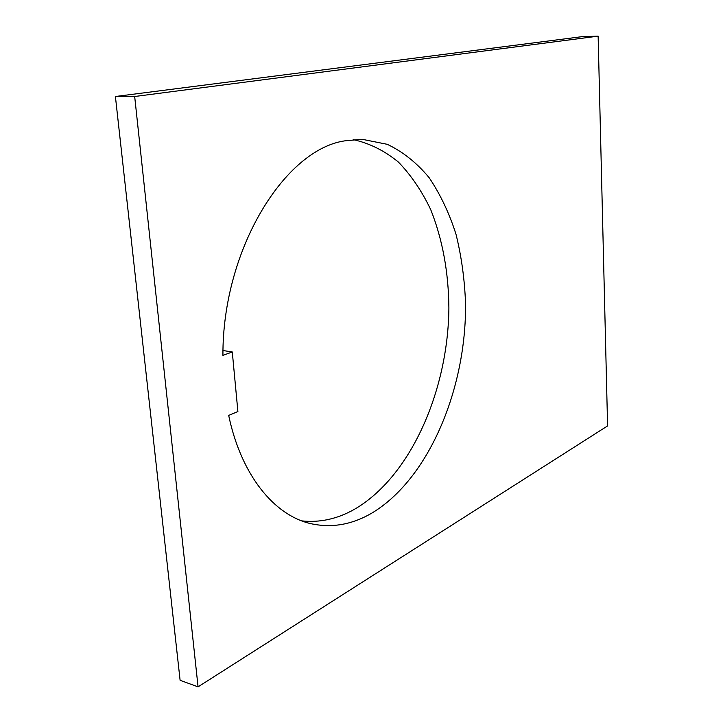 <?xml version="1.0" encoding="UTF-8"?>
<svg xmlns="http://www.w3.org/2000/svg" width="723" height="723" viewBox="0 0 723 723"><rect width="100%" height="100%" fill="white"/><g stroke="black" fill="none" stroke-linecap="round" stroke-linejoin="round"><path stroke-width="1.08" d="M353.231 139.611C369.697 143.308 384.79 150.827 398.5 162.169C411.206 175.364 421.961 191.224 430.772 209.751C442.53 239.43 448.567 272.164 448.893 307.962C448.17 390.537 410.655 476.864 354.279 509.399C337.279 518.987 319.783 522.819 301.789 520.885M232.282 351.956L222.919 355.364C222.485 248.992 285.097 149.074 345.196 140.795L362.187 139.295L387.275 144.32C402.937 151.785 416.891 162.91 429.137 177.677C440.226 194.144 449.173 212.942 455.951 234.089C461.446 256.177 464.636 279.331 465.549 303.543C466.416 388.658 428.811 479.403 371.387 513.366C351.55 524.835 331.233 528.242 310.429 523.569C274.207 515.21 241.184 475.255 228.685 415.4L237.894 411.55L232.282 351.956L223 350.528M198.066 686.85L180.108 680.325L115.409 96.502L582.386 36.62L598.138 36.15L607.591 425.901L198.066 686.85L134.677 96.502L598.138 36.15M115.409 96.502L134.677 96.502"/></g></svg>
